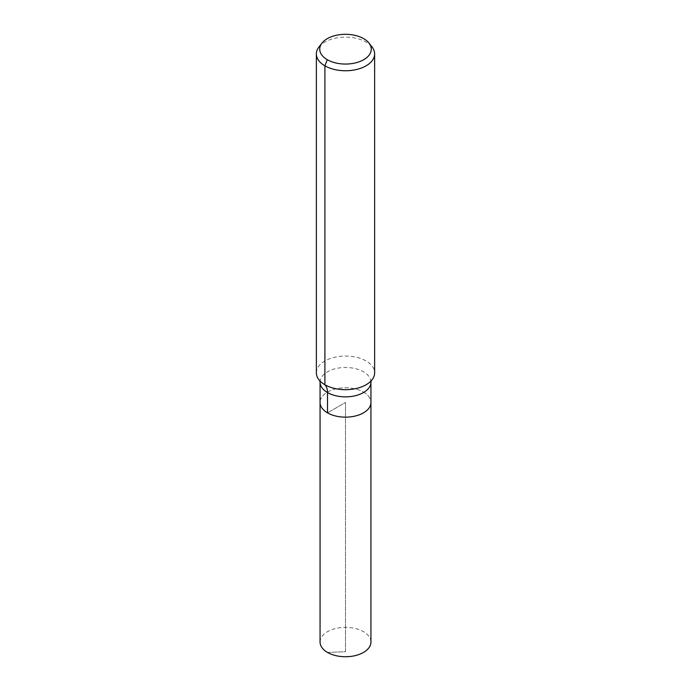 <?xml version="1.0" encoding="UTF-8"?>
<svg xmlns="http://www.w3.org/2000/svg" width="691" height="691" viewBox="0 0 691 691"><rect width="100%" height="100%" fill="white"/><g stroke="black" fill="none" stroke-linecap="round" stroke-linejoin="round"><path stroke-width="0.52" stroke-dasharray="3.46 2.59" d="M363.492 392.082A25.437 14.684 180 0 1 370.937 402.464A25.437 14.684 180 0 0 363.492 392.082A25.437 14.684 180 0 0 335.766 388.895A25.437 14.684 180 0 0 320.063 402.464A25.437 14.684 180 0 1 335.766 388.895A25.437 14.684 180 0 1 363.492 392.082M318.905 47.074A29.134 16.817 180 0 1 366.1 42.047A29.134 16.817 180 0 1 372.095 47.074M316.366 372.872A29.134 16.817 180 0 1 334.349 357.333A29.134 16.817 180 0 1 366.1 360.978A29.134 16.817 180 0 1 374.634 372.872M320.063 642.043A25.437 14.684 180 0 1 335.766 628.473A25.437 14.684 180 0 1 363.492 631.66A25.437 14.684 180 0 1 370.937 642.043M327.508 652.434L345.5 651.734L345.5 402.464L327.508 412.847L345.5 402.464L345.5 651.734L327.508 652.434M320.063 382.166A25.437 14.684 180 0 1 335.766 368.597A25.437 14.684 180 0 1 363.492 371.784A25.437 14.684 180 0 1 370.937 382.166M370.523 381.475L371.162 380.827M320.477 381.475L319.838 380.827"/><path stroke-width="1.04" d="M370.937 402.464A25.437 14.684 180 0 1 345.5 417.157A25.437 14.684 180 0 1 320.063 402.464L320.063 642.043A25.437 14.684 180 0 0 327.508 652.434A25.437 14.684 180 0 0 355.234 655.612A25.437 14.684 180 0 0 370.937 642.043L370.937 402.464A25.437 14.684 180 0 1 345.5 417.157A25.437 14.684 180 0 1 320.063 402.464L320.063 382.166A25.437 14.684 180 0 0 345.5 396.859A25.437 14.684 180 0 0 370.937 382.166L370.937 402.464M363.716 38.661A25.766 14.874 180 0 1 369.02 43.11A25.766 14.874 180 0 1 345.5 64.056A25.766 14.874 180 0 1 321.98 43.11A25.766 14.874 180 0 1 363.716 38.661M369.02 43.11L372.095 47.074A29.134 16.817 180 0 1 374.634 53.933A29.134 16.817 180 0 1 345.5 70.758A29.134 16.817 180 0 1 316.366 53.933A29.134 16.817 180 0 1 318.905 47.074L321.98 43.11M374.634 53.933L374.634 372.872A29.134 16.817 180 0 1 370.523 381.475A29.134 16.817 180 0 1 320.477 381.475A29.134 16.817 180 0 1 316.366 372.872L316.366 53.933M327.284 59.702L324.9 65.826L324.9 384.757A19.417 11.211 -60 0 1 327.508 392.557L327.508 412.847M371.24 380.646L370.937 382.166M319.76 380.646L320.063 382.166"/></g></svg>
